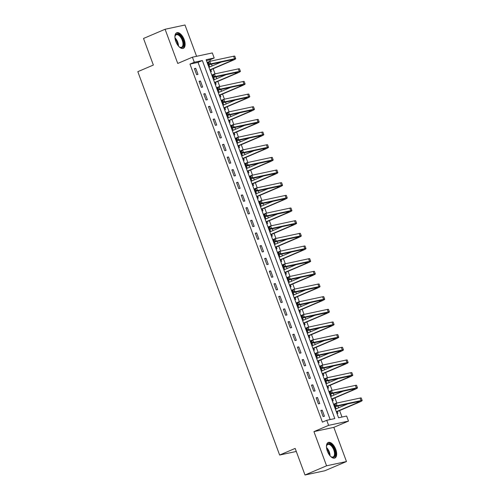 <?xml version="1.0" encoding="UTF-8"?>
<svg xmlns="http://www.w3.org/2000/svg" width="500" height="500" viewBox="0 0 500 500"><rect width="100%" height="100%" fill="white"/><g stroke="black" fill="none" stroke-linecap="round" stroke-linejoin="round"><path stroke-width="0.75" d="M335.756 449.35A8.456 4.231 66.9 0 0 328.25 442.475A8.456 4.231 66.9 0 0 327.369 451.15A8.456 4.231 66.9 0 0 334.875 458.025A8.456 4.231 66.9 0 0 335.756 449.35M184.206 39.656A8.456 4.231 66.9 0 0 176.694 32.775A8.456 4.231 66.9 0 0 175.812 41.45A8.456 4.231 66.9 0 0 183.325 48.331A8.456 4.231 66.9 0 0 184.206 39.656M346.631 416.037L348.5 421.1L328.606 425.363L326.731 420.3L334.8 418.575L202.356 60.531L194.288 62.256L192.413 57.194L212.312 52.931L214.188 57.994L206.119 59.725L338.562 417.769L346.631 416.037M333.831 427.356L313.931 431.619L326.575 465.806L305 475L324.9 470.737L346.475 461.538L333.831 427.356L348.5 421.1M196.575 56.3L184.994 25L165.094 29.262L177.744 63.45L192.413 57.194M210.375 61.206L209.869 59.831L214.188 57.994M342 417.031L339.613 410.569M338.587 407.794L337.919 406M336.825 403.044L334.931 397.912M333.9 395.131L333.237 393.338M332.144 390.381L330.244 385.25M329.219 382.475L328.556 380.675M327.463 377.719L325.562 372.587M324.538 369.812L323.869 368.013M322.775 365.056L320.881 359.931M319.85 357.15L319.188 355.356M318.094 352.4L316.194 347.269M315.169 344.487L314.506 342.694M313.412 339.738L311.512 334.606M310.487 331.831L309.819 330.031M308.725 327.075L306.831 321.95M305.8 319.169L305.138 317.375M304.044 314.419L302.144 309.288M301.119 306.506L300.456 304.713M299.363 301.756L297.462 296.625M296.438 293.85L295.769 292.05M294.675 289.094L292.781 283.962M291.75 281.188L291.087 279.394M289.994 276.438L288.094 271.306M287.069 268.525L286.406 266.731M285.312 263.775L283.412 258.644M282.387 255.869L281.719 254.069M280.625 251.112L278.731 245.981M277.7 243.206L277.038 241.406M275.944 238.45L274.044 233.325M273.019 230.544L272.356 228.75M271.262 225.794L269.363 220.662M268.337 217.881L267.669 216.088M266.575 213.131L264.681 208M263.65 205.225L262.987 203.425M261.894 200.469L259.994 195.344M258.969 192.562L258.306 190.769M257.213 187.812L255.312 182.681M254.288 179.9L253.619 178.106M252.525 175.15L250.631 170.019M249.6 167.244L248.938 165.444M247.844 162.488L245.944 157.356M244.919 154.581L244.256 152.787M243.162 149.831L241.262 144.7M240.238 141.919L239.569 140.125M238.475 137.169L236.581 132.037M235.55 129.262L234.887 127.463M233.794 124.506L231.894 119.375M230.869 116.6L230.206 114.8M229.112 111.844L227.213 106.719M226.188 103.938L225.519 102.144M224.425 99.188L222.531 94.056M221.5 91.275L220.837 89.481M219.744 86.525L217.844 81.394M216.819 78.619L216.156 76.819M215.062 73.863L213.162 68.737M212.138 65.956L211.469 64.162M326.575 465.806L346.475 461.538M305 475L295.163 448.413L279.631 455.037L137.819 71.669L153.356 65.05L143.519 38.462L165.094 29.262M209.869 59.831L206.431 60.569M208.306 65.638L209.188 65.444L209.756 66.969M210.55 71.712L211.438 71.525L210.825 69.869M212.987 78.294L213.875 78.106L214.438 79.631M215.238 84.375L216.119 84.181L215.506 82.531M217.669 90.956L218.556 90.769L219.119 92.294M219.919 97.031L220.806 96.844L220.194 95.194M222.356 103.619L223.238 103.425L223.806 104.956M224.6 109.694L225.487 109.506L224.875 107.85M227.037 116.275L227.925 116.088L228.487 117.613M229.288 122.356L230.169 122.163L229.556 120.512M231.719 128.938L232.606 128.75L233.169 130.275M233.969 135.013L234.856 134.825L234.244 133.175M236.406 141.6L237.288 141.406L237.856 142.938M238.65 147.675L239.537 147.487L238.925 145.831M241.088 154.256L241.975 154.069L242.537 155.594M243.337 160.338L244.219 160.144L243.606 158.494M245.769 166.919L246.656 166.731L247.219 168.256M248.019 172.994L248.906 172.806L248.294 171.156M250.456 179.581L251.337 179.394L251.906 180.919M252.7 185.656L253.588 185.469L252.975 183.819M255.138 192.244L256.025 192.05L256.588 193.575M257.387 198.319L258.269 198.131L257.656 196.475M259.819 204.9L260.706 204.713L261.269 206.238M262.069 210.981L262.956 210.787L262.344 209.137M264.506 217.562L265.387 217.375L265.95 218.9M266.75 223.637L267.638 223.45L267.025 221.8M269.188 230.225L270.069 230.031L270.637 231.562M271.438 236.3L272.319 236.112L271.706 234.456M273.869 242.881L274.756 242.694L275.319 244.219M276.119 248.962L277 248.769L276.394 247.119M278.556 255.544L279.438 255.356L280 256.881M280.8 261.619L281.688 261.431L281.075 259.781M283.238 268.206L284.119 268.012L284.688 269.544M285.487 274.281L286.369 274.094L285.756 272.438M287.919 280.863L288.806 280.675L289.369 282.2M290.169 286.944L291.05 286.75L290.444 285.1M292.606 293.525L293.488 293.337L294.05 294.862M294.85 299.606L295.738 299.413L295.125 297.762M297.288 306.188L298.169 306L298.738 307.525M299.538 312.262L300.419 312.075L299.806 310.425M301.969 318.85L302.856 318.656L303.419 320.181M304.219 324.925L305.1 324.738L304.494 323.081M306.656 331.506L307.538 331.319L308.1 332.844M308.9 337.587L309.788 337.394L309.175 335.744M311.337 344.169L312.219 343.981L312.787 345.506M313.587 350.244L314.469 350.056L313.856 348.406M316.019 356.831L316.906 356.637L317.469 358.169M318.269 362.906L319.15 362.719L318.544 361.062M320.706 369.487L321.587 369.3L322.15 370.825M322.95 375.569L323.837 375.375L323.225 373.725M325.387 382.15L326.269 381.962L326.838 383.488M327.638 388.225L328.519 388.038L327.906 386.388M330.069 394.812L330.956 394.619L331.519 396.15M332.319 400.887L333.2 400.7L332.594 399.044M334.756 407.469L335.637 407.281L336.2 408.806M337 413.55L337.887 413.363L337.275 411.706M330.169 419.562L198.038 62.369L189.969 64.1L322.413 422.144L326.731 420.3M194.4 68.612L196.644 74.694L197.994 74.406L195.744 68.325L194.4 68.612M199.081 81.275L201.331 87.35L202.675 87.062L200.425 80.988L199.081 81.275M203.762 93.938L206.012 100.013L207.356 99.725L205.113 93.65L203.762 93.938M208.45 106.594L210.694 112.675L212.044 112.387L209.794 106.306L208.45 106.594M213.131 119.256L215.381 125.331L216.725 125.044L214.475 118.969L213.131 119.256M217.812 131.919L220.062 137.994L221.406 137.706L219.163 131.631L217.812 131.919M222.5 144.581L224.744 150.656L226.094 150.369L223.844 144.288L222.5 144.581M227.181 157.238L229.431 163.319L230.775 163.025L228.525 156.95L227.181 157.238M231.863 169.9L234.112 175.975L235.456 175.688L233.212 169.613L231.863 169.9M236.55 182.562L238.794 188.637L240.144 188.35L237.894 182.275L236.55 182.562M241.231 195.219L243.481 201.3L244.825 201.012L242.575 194.931L241.231 195.219M245.912 207.881L248.162 213.956L249.506 213.669L247.262 207.594L245.912 207.881M250.6 220.544L252.844 226.619L254.194 226.331L251.944 220.256L250.6 220.544M255.281 233.2L257.531 239.281L258.875 238.994L256.625 232.913L255.281 233.2M259.962 245.863L262.213 251.944L263.556 251.65L261.312 245.575L259.962 245.863M264.65 258.525L266.894 264.6L268.244 264.312L265.994 258.238L264.65 258.525M269.331 271.188L271.581 277.262L272.925 276.975L270.675 270.894L269.331 271.188M274.012 283.844L276.262 289.925L277.606 289.637L275.363 283.556L274.012 283.844M278.7 296.506L280.944 302.581L282.294 302.294L280.044 296.219L278.7 296.506M283.381 309.169L285.631 315.244L286.975 314.956L284.725 308.881L283.381 309.169M288.062 321.825L290.312 327.906L291.656 327.619L289.406 321.538L288.062 321.825M292.75 334.487L294.994 340.562L296.337 340.275L294.094 334.2L292.75 334.487M297.431 347.15L299.681 353.225L301.025 352.938L298.775 346.863L297.431 347.15M302.113 359.806L304.363 365.887L305.706 365.6L303.456 359.519L302.113 359.806M306.8 372.469L309.044 378.55L310.387 378.256L308.144 372.181L306.8 372.469M311.481 385.131L313.731 391.206L315.075 390.919L312.825 384.844L311.481 385.131M316.163 397.794L318.412 403.869L319.756 403.581L317.506 397.5L316.163 397.794M320.85 410.45L323.094 416.531L324.438 416.244L322.194 410.163L320.85 410.45M279.631 455.037L296.294 451.463M313.931 431.619L328.606 425.363M189.969 64.1L194.288 62.256M198.038 62.369L202.356 60.531M194.488 68.863L195.744 68.325M208.363 65.794L209.188 65.444M334.812 407.631L335.637 407.281M330.131 394.975L330.956 394.619M325.45 382.312L326.269 381.962M320.763 369.65L321.587 369.3M316.081 356.994L316.906 356.637M311.4 344.331L312.219 343.981M306.712 331.669L307.538 331.319M302.031 319.006L302.856 318.656M297.35 306.35L298.169 306M292.663 293.688L293.488 293.337M287.981 281.025L288.806 280.675M283.3 268.369L284.119 268.012M278.612 255.706L279.438 255.356M273.931 243.044L274.756 242.694M269.25 230.387L270.069 230.031M264.562 217.725L265.387 217.375M259.881 205.062L260.706 204.713M255.2 192.4L256.025 192.05M250.512 179.744L251.337 179.394M245.831 167.081L246.656 166.731M241.15 154.419L241.975 154.069M236.462 141.762L237.288 141.406M231.781 129.1L232.606 128.75M227.1 116.438L227.925 116.088M222.413 103.781L223.238 103.425M217.731 91.119L218.556 90.769M213.05 78.456L213.875 78.106M199.175 81.519L200.425 80.988M203.856 94.181L205.113 93.65M208.538 106.844L209.794 106.306M213.225 119.506L214.475 118.969M217.906 132.162L219.163 131.631M222.587 144.825L223.844 144.288M227.275 157.487L228.525 156.95M231.956 170.144L233.212 169.613M236.637 182.806L237.894 182.275M241.325 195.469L242.575 194.931M246.006 208.125L247.262 207.594M250.688 220.787L251.944 220.256M255.375 233.45L256.625 232.913M260.056 246.112L261.312 245.575M264.738 258.769L265.994 258.238M269.425 271.431L270.675 270.894M274.106 284.094L275.363 283.556M278.788 296.75L280.044 296.219M283.475 309.413L284.725 308.881M288.156 322.075L289.406 321.538M292.838 334.731L294.094 334.2M297.525 347.394L298.775 346.863M302.206 360.056L303.456 359.519M306.887 372.719L308.144 372.181M311.575 385.375L312.825 384.844M316.256 398.038L317.506 397.5M320.938 410.7L322.194 410.163M208.831 67.056L209.488 67.088M207.806 62.894L208.181 63.906L209.044 63.537L208.675 62.525L207.806 62.894L207.581 62.263L209.737 61.344L210.675 63.875L234.581 58.75A8.125 0.681 -20.3 0 1 235.731 58.688A8.125 0.681 -20.3 0 1 232.144 60.644L211.038 69.644L210.144 70.612M208.931 67.325L221.281 62.056M209.869 69.856L230.8 60.931A5.419 0.456 159.7 0 0 233.188 59.631A5.419 0.456 159.7 0 0 232.425 59.669L208.519 64.794L208.181 63.906M208.675 62.525L209.737 61.344L233.644 56.219A8.125 0.681 -20.3 0 1 234.794 56.156L235.731 58.688M209.044 63.537L210.675 63.875L208.519 64.794M209.881 69.887L211.038 69.644M213.512 79.719L214.169 79.744M212.494 75.556L212.869 76.569L213.731 76.2L213.356 75.188L212.494 75.556L212.262 74.919L214.419 74L215.356 76.531L239.262 71.413A8.125 0.681 -20.3 0 1 240.413 71.35A8.125 0.681 -20.3 0 1 236.825 73.306L215.719 82.3L214.831 83.275M213.612 79.981L225.963 74.719M214.55 82.513L235.481 73.594A5.419 0.456 159.7 0 0 237.875 72.287A5.419 0.456 159.7 0 0 237.106 72.331L213.2 77.456L212.869 76.569M213.356 75.188L214.419 74L238.325 68.881A8.125 0.681 -20.3 0 1 239.475 68.819L240.413 71.35M213.731 76.2L215.356 76.531L213.2 77.456M214.562 82.55L215.719 82.3M218.2 92.381L218.856 92.406M217.175 88.219L217.55 89.231L218.412 88.863L218.038 87.85L217.175 88.219L216.944 87.581L219.106 86.662L220.044 89.194L243.95 84.069A8.125 0.681 -20.3 0 1 245.1 84.012A8.125 0.681 -20.3 0 1 241.506 85.969L220.4 94.963L219.513 95.931M218.294 92.644L230.65 87.381M219.231 95.175L240.162 86.256A5.419 0.456 159.7 0 0 242.556 84.95A5.419 0.456 159.7 0 0 241.788 84.994L217.881 90.113L217.55 89.231M218.038 87.85L219.106 86.662L243.012 81.538A8.125 0.681 -20.3 0 1 244.163 81.481L245.1 84.012M218.412 88.863L220.044 89.194L217.881 90.113M219.244 95.213L220.4 94.963M222.881 105.037L223.538 105.069M221.856 100.875L222.231 101.888L223.094 101.519L222.725 100.506L221.856 100.875L221.631 100.244L223.787 99.325L224.725 101.856L248.631 96.731A8.125 0.681 -20.3 0 1 249.781 96.669A8.125 0.681 -20.3 0 1 246.194 98.625L225.087 107.625L224.194 108.594M222.981 105.306L235.331 100.037M223.919 107.837L244.85 98.912A5.419 0.456 159.7 0 0 247.237 97.613A5.419 0.456 159.7 0 0 246.475 97.65L222.569 102.775L222.231 101.888M222.725 100.506L223.787 99.325L247.694 94.2A8.125 0.681 -20.3 0 1 248.844 94.138L249.781 96.669M223.094 101.519L224.725 101.856L222.569 102.775M223.931 107.869L225.087 107.625M227.562 117.7L228.219 117.725M226.544 113.537L226.919 114.55L227.781 114.181L227.406 113.169L226.544 113.537L226.312 112.906L228.469 111.981L229.406 114.519L253.312 109.394A8.125 0.681 -20.3 0 1 254.462 109.331A8.125 0.681 -20.3 0 1 250.875 111.287L229.769 120.281L228.881 121.256M227.662 117.963L240.012 112.7M228.6 120.5L249.531 111.575A5.419 0.456 159.7 0 0 251.925 110.275A5.419 0.456 159.7 0 0 251.156 110.312L227.25 115.438L226.919 114.55M227.406 113.169L228.469 111.981L252.375 106.862A8.125 0.681 -20.3 0 1 253.525 106.8L254.462 109.331M227.781 114.181L229.406 114.519L227.25 115.438M228.612 120.531L229.769 120.281M174.906 37.175A7.312 3.663 -113.1 0 1 175.031 36.188A7.312 3.663 -113.1 0 1 178.944 34.538A7.312 3.663 -113.1 0 1 183.725 43.581A7.312 3.663 -113.1 0 1 179.713 47.169A7.312 3.663 -113.1 0 1 179.694 47.156A7.312 3.663 -113.1 0 1 178.912 46.575M179.475 47.013A6.775 3.388 66.9 0 0 181.544 47.263A6.775 3.388 66.9 0 0 182.669 41.669A6.775 3.388 66.9 0 0 178.538 35.188A6.775 3.388 66.9 0 0 176.231 34.8A6.775 3.388 66.9 0 0 174.981 36.463M182.812 48.475A8.4 4.206 66.9 0 0 183.956 41.425A8.4 4.206 66.9 0 0 178.888 33.6A8.4 4.206 66.9 0 0 176.238 33.044M326.456 446.869A7.312 3.663 -113.1 0 1 326.581 445.887A7.312 3.663 -113.1 0 1 330.081 444.006A7.312 3.663 -113.1 0 1 334.5 449.769A7.312 3.663 -113.1 0 1 331.262 456.863A7.312 3.663 -113.1 0 1 330.462 456.275M331.031 456.712A6.775 3.388 66.9 0 0 333.094 456.962A6.775 3.388 66.9 0 0 333.8 450.006A6.775 3.388 66.9 0 0 327.781 444.5A6.775 3.388 66.9 0 0 326.531 446.163M334.363 458.175A8.4 4.206 66.9 0 0 335.037 449.65A8.4 4.206 66.9 0 0 327.788 442.744M232.25 130.363L232.906 130.387M231.225 126.2L231.6 127.212L232.463 126.844L232.087 125.831L231.225 126.2L230.994 125.562L233.156 124.644L234.094 127.175L258 122.056A8.125 0.681 -20.3 0 1 259.15 121.994A8.125 0.681 -20.3 0 1 255.556 123.95L234.45 132.944L233.562 133.912M232.344 130.625L244.7 125.363M233.281 133.156L254.213 124.237A5.419 0.456 159.7 0 0 256.606 122.931A5.419 0.456 159.7 0 0 255.837 122.975L231.931 128.094L231.6 127.212M232.087 125.831L233.156 124.644L257.062 119.519A8.125 0.681 -20.3 0 1 258.212 119.462L259.15 121.994M232.463 126.844L234.094 127.175L231.931 128.094M233.294 133.194L234.45 132.944M236.931 143.019L237.587 143.05M235.906 138.856L236.281 139.869L237.144 139.506L236.775 138.488L235.906 138.856L235.681 138.225L237.838 137.306L238.775 139.838L262.681 134.713A8.125 0.681 -20.3 0 1 263.831 134.656A8.125 0.681 -20.3 0 1 260.244 136.606L239.137 145.606L238.244 146.575M237.031 143.287L249.381 138.019M237.969 145.819L258.894 136.894A5.419 0.456 159.7 0 0 261.288 135.594A5.419 0.456 159.7 0 0 260.525 135.631L236.619 140.756L236.281 139.869M236.775 138.488L237.838 137.306L261.744 132.181A8.125 0.681 -20.3 0 1 262.894 132.119L263.831 134.656M237.144 139.506L238.775 139.838L236.619 140.756M237.981 145.856L239.137 145.606M241.612 155.681L242.269 155.706M240.594 151.519L240.969 152.531L241.831 152.162L241.456 151.15L240.594 151.519L240.362 150.887L242.519 149.963L243.456 152.5L267.362 147.375A8.125 0.681 -20.3 0 1 268.512 147.312A8.125 0.681 -20.3 0 1 264.925 149.269L243.819 158.269L242.931 159.238M241.713 155.95L254.062 150.681M242.65 158.481L263.581 149.556A5.419 0.456 159.7 0 0 265.975 148.256A5.419 0.456 159.7 0 0 265.206 148.294L241.3 153.419L240.969 152.531M241.456 151.15L242.519 149.963L266.425 144.844A8.125 0.681 -20.3 0 1 267.575 144.781L268.512 147.312M241.831 152.162L243.456 152.5L241.3 153.419M242.662 158.512L243.819 158.269M246.3 168.344L246.956 168.369M245.275 164.181L245.65 165.194L246.513 164.825L246.137 163.812L245.275 164.181L245.044 163.544L247.206 162.625L248.144 165.156L272.05 160.037A8.125 0.681 -20.3 0 1 273.2 159.975A8.125 0.681 -20.3 0 1 269.606 161.931L248.5 170.925L247.613 171.9M246.394 168.606L258.75 163.344M247.331 171.137L268.263 162.219A5.419 0.456 159.7 0 0 270.656 160.912A5.419 0.456 159.7 0 0 269.887 160.956L245.981 166.075L245.65 165.194M246.137 163.812L247.206 162.625L271.112 157.506A8.125 0.681 -20.3 0 1 272.262 157.444L273.2 159.975M246.513 164.825L248.144 165.156L245.981 166.075M247.344 171.175L248.5 170.925M250.981 181.006L251.637 181.031M249.956 176.838L250.331 177.85L251.194 177.488L250.825 176.475L249.956 176.838L249.731 176.206L251.887 175.287L252.825 177.819L276.731 172.694A8.125 0.681 -20.3 0 1 277.881 172.638A8.125 0.681 -20.3 0 1 274.294 174.594L253.188 183.588L252.294 184.556M251.081 181.269L263.431 176M252.019 183.8L272.944 174.881A5.419 0.456 159.7 0 0 275.338 173.575A5.419 0.456 159.7 0 0 274.575 173.619L250.669 178.738L250.331 177.85M250.825 176.475L251.887 175.287L275.794 170.162A8.125 0.681 -20.3 0 1 276.944 170.1L277.881 172.638M251.194 177.488L252.825 177.819L250.669 178.738M252.031 183.837L253.188 183.588M255.662 193.663L256.319 193.694M254.644 189.5L255.019 190.512L255.881 190.144L255.506 189.131L254.644 189.5L254.412 188.869L256.569 187.95L257.506 190.481L281.413 185.356A8.125 0.681 -20.3 0 1 282.562 185.294A8.125 0.681 -20.3 0 1 278.975 187.25L257.869 196.25L256.981 197.219M255.763 193.931L268.113 188.663M256.7 196.462L277.631 187.537A5.419 0.456 159.7 0 0 280.025 186.238A5.419 0.456 159.7 0 0 279.256 186.275L255.35 191.4L255.019 190.512M255.506 189.131L256.569 187.95L280.475 182.825A8.125 0.681 -20.3 0 1 281.625 182.763L282.562 185.294M255.881 190.144L257.506 190.481L255.35 191.4M256.712 196.494L257.869 196.25M260.35 206.325L261.006 206.35M259.325 202.162L259.7 203.175L260.562 202.806L260.188 201.794L259.325 202.162L259.094 201.525L261.256 200.606L262.194 203.137L286.1 198.019A8.125 0.681 -20.3 0 1 287.25 197.956A8.125 0.681 -20.3 0 1 283.656 199.913L262.55 208.906L261.663 209.881M260.444 206.588L272.8 201.325M261.381 209.125L282.312 200.2A5.419 0.456 159.7 0 0 284.706 198.894A5.419 0.456 159.7 0 0 283.938 198.938L260.031 204.062L259.7 203.175M260.188 201.794L261.256 200.606L285.163 195.487A8.125 0.681 -20.3 0 1 286.312 195.425L287.25 197.956M260.562 202.806L262.194 203.137L260.031 204.062M261.394 209.156L262.55 208.906M265.031 218.988L265.688 219.013M264.006 214.825L264.381 215.837L265.244 215.469L264.875 214.456L264.006 214.825L263.781 214.188L265.938 213.269L266.875 215.8L290.781 210.675A8.125 0.681 -20.3 0 1 291.931 210.619A8.125 0.681 -20.3 0 1 288.344 212.575L267.238 221.569L266.344 222.537M265.131 219.25L277.481 213.988M266.069 221.781L286.994 212.862A5.419 0.456 159.7 0 0 289.387 211.556A5.419 0.456 159.7 0 0 288.625 211.6L264.719 216.719L264.381 215.837M264.875 214.456L265.938 213.269L289.844 208.144A8.125 0.681 -20.3 0 1 290.994 208.088L291.931 210.619M265.244 215.469L266.875 215.8L264.719 216.719M266.081 221.819L267.238 221.569M269.713 231.644L270.369 231.675M268.694 227.481L269.069 228.494L269.931 228.125L269.556 227.113L268.694 227.481L268.463 226.85L270.619 225.931L271.556 228.463L295.462 223.337A8.125 0.681 -20.3 0 1 296.613 223.275A8.125 0.681 -20.3 0 1 293.025 225.231L271.919 234.231L271.031 235.2M269.812 231.912L282.162 226.644M270.75 234.444L291.681 225.519A5.419 0.456 159.7 0 0 294.075 224.219A5.419 0.456 159.7 0 0 293.306 224.256L269.4 229.381L269.069 228.494M269.556 227.113L270.619 225.931L294.525 220.806A8.125 0.681 -20.3 0 1 295.675 220.744L296.613 223.275M269.931 228.125L271.556 228.463L269.4 229.381M270.763 234.475L271.919 234.231M274.4 244.306L275.056 244.331M273.375 240.144L273.75 241.156L274.613 240.787L274.237 239.775L273.375 240.144L273.144 239.513L275.306 238.588L276.238 241.125L300.15 236A8.125 0.681 -20.3 0 1 301.3 235.938A8.125 0.681 -20.3 0 1 297.706 237.894L276.6 246.887L275.712 247.862M274.494 244.569L286.85 239.306M275.431 247.106L296.363 238.181A5.419 0.456 159.7 0 0 298.756 236.881A5.419 0.456 159.7 0 0 297.987 236.919L274.081 242.044L273.75 241.156M274.237 239.775L275.306 238.588L299.212 233.469A8.125 0.681 -20.3 0 1 300.363 233.406L301.3 235.938M274.613 240.787L276.238 241.125L274.081 242.044M275.444 247.138L276.6 246.887M279.081 256.969L279.738 256.994M278.056 252.806L278.431 253.819L279.294 253.45L278.919 252.438L278.056 252.806L277.831 252.169L279.988 251.25L280.925 253.781L304.831 248.663A8.125 0.681 -20.3 0 1 305.981 248.6A8.125 0.681 -20.3 0 1 302.394 250.556L281.281 259.55L280.394 260.519M279.181 257.231L291.531 251.969M280.113 259.762L301.044 250.844A5.419 0.456 159.7 0 0 303.438 249.537A5.419 0.456 159.7 0 0 302.675 249.581L278.769 254.7L278.431 253.819M278.919 252.438L279.988 251.25L303.894 246.125A8.125 0.681 -20.3 0 1 305.044 246.069L305.981 248.6M279.294 253.45L280.925 253.781L278.769 254.7M280.131 259.8L281.281 259.55M283.762 269.631L284.419 269.656M282.744 265.462L283.119 266.475L283.981 266.112L283.606 265.094L282.744 265.462L282.512 264.831L284.669 263.913L285.606 266.444L309.513 261.319A8.125 0.681 -20.3 0 1 310.663 261.262A8.125 0.681 -20.3 0 1 307.075 263.212L285.969 272.213L285.081 273.181M283.863 269.894L296.212 264.625M284.8 272.425L305.731 263.506A5.419 0.456 159.7 0 0 308.125 262.2A5.419 0.456 159.7 0 0 307.356 262.238L283.45 267.362L283.119 266.475M283.606 265.094L284.669 263.913L308.575 258.788A8.125 0.681 -20.3 0 1 309.725 258.725L310.663 261.262M283.981 266.112L285.606 266.444L283.45 267.362M284.812 272.462L285.969 272.213M288.45 282.288L289.106 282.312M287.425 278.125L287.8 279.137L288.663 278.769L288.288 277.756L287.425 278.125L287.194 277.494L289.356 276.575L290.287 279.106L314.2 273.981A8.125 0.681 -20.3 0 1 315.35 273.919A8.125 0.681 -20.3 0 1 311.756 275.875L290.65 284.875L289.762 285.844M288.544 282.556L300.9 277.288M289.481 285.087L310.413 276.163A5.419 0.456 159.7 0 0 312.806 274.862A5.419 0.456 159.7 0 0 312.038 274.9L288.131 280.025L287.8 279.137M288.288 277.756L289.356 276.575L313.263 271.45A8.125 0.681 -20.3 0 1 314.413 271.388L315.35 273.919M288.663 278.769L290.287 279.106L288.131 280.025M289.494 285.119L290.65 284.875M293.131 294.95L293.788 294.975M292.106 290.788L292.481 291.8L293.344 291.431L292.969 290.419L292.106 290.788L291.881 290.15L294.037 289.231L294.975 291.762L318.881 286.644A8.125 0.681 -20.3 0 1 320.031 286.581A8.125 0.681 -20.3 0 1 316.444 288.538L295.331 297.531L294.444 298.506M293.231 295.212L305.581 289.95M294.163 297.744L315.094 288.825A5.419 0.456 159.7 0 0 317.488 287.519A5.419 0.456 159.7 0 0 316.725 287.562L292.819 292.688L292.481 291.8M292.969 290.419L294.037 289.231L317.944 284.113A8.125 0.681 -20.3 0 1 319.094 284.05L320.031 286.581M293.344 291.431L294.975 291.762L292.819 292.688M294.181 297.781L295.331 297.531M297.812 307.613L298.469 307.638M296.794 303.444L297.169 304.456L298.031 304.094L297.656 303.081L296.794 303.444L296.562 302.812L298.719 301.894L299.656 304.425L323.562 299.3A8.125 0.681 -20.3 0 1 324.712 299.244A8.125 0.681 -20.3 0 1 321.125 301.2L300.019 310.194L299.131 311.163M297.913 307.875L310.262 302.613M298.85 310.406L319.781 301.488A5.419 0.456 159.7 0 0 322.175 300.181A5.419 0.456 159.7 0 0 321.406 300.225L297.5 305.344L297.169 304.456M297.656 303.081L298.719 301.894L322.625 296.769A8.125 0.681 -20.3 0 1 323.775 296.706L324.712 299.244M298.031 304.094L299.656 304.425L297.5 305.344M298.863 310.444L300.019 310.194M302.5 320.269L303.156 320.3M301.475 316.106L301.85 317.119L302.712 316.75L302.337 315.738L301.475 316.106L301.244 315.475L303.406 314.556L304.337 317.087L328.25 311.962A8.125 0.681 -20.3 0 1 329.4 311.9A8.125 0.681 -20.3 0 1 325.806 313.856L304.7 322.856L303.812 323.825M302.594 320.538L314.95 315.269M303.531 323.069L324.462 314.144A5.419 0.456 159.7 0 0 326.856 312.844A5.419 0.456 159.7 0 0 326.087 312.881L302.181 318.006L301.85 317.119M302.337 315.738L303.406 314.556L327.312 309.431A8.125 0.681 -20.3 0 1 328.462 309.369L329.4 311.9M302.712 316.75L304.337 317.087L302.181 318.006M303.544 323.1L304.7 322.856M307.181 332.931L307.838 332.956M306.156 328.769L306.531 329.781L307.394 329.412L307.019 328.4L306.156 328.769L305.931 328.131L308.087 327.212L309.025 329.744L332.931 324.625A8.125 0.681 -20.3 0 1 334.081 324.562A8.125 0.681 -20.3 0 1 330.494 326.519L309.381 335.513L308.494 336.488M307.281 333.194L319.631 327.931M308.212 335.731L329.144 326.806A5.419 0.456 159.7 0 0 331.538 325.5A5.419 0.456 159.7 0 0 330.775 325.544L306.869 330.669L306.531 329.781M307.019 328.4L308.087 327.212L331.994 322.094A8.125 0.681 -20.3 0 1 333.144 322.031L334.081 324.562M307.394 329.412L309.025 329.744L306.869 330.669M308.231 335.763L309.381 335.513M311.863 345.594L312.519 345.619M310.844 341.431L311.219 342.444L312.081 342.075L311.706 341.062L310.844 341.431L310.613 340.794L312.769 339.875L313.706 342.406L337.612 337.281A8.125 0.681 -20.3 0 1 338.762 337.225A8.125 0.681 -20.3 0 1 335.175 339.181L314.069 348.175L313.181 349.144M311.962 345.856L324.312 340.594M312.9 348.387L333.831 339.469A5.419 0.456 159.7 0 0 336.225 338.162A5.419 0.456 159.7 0 0 335.456 338.206L311.55 343.325L311.219 342.444M311.706 341.062L312.769 339.875L336.675 334.75A8.125 0.681 -20.3 0 1 337.825 334.694L338.762 337.225M312.081 342.075L313.706 342.406L311.55 343.325M312.913 348.425L314.069 348.175M316.55 358.25L317.206 358.281M315.525 354.087L315.9 355.1L316.762 354.731L316.388 353.719L315.525 354.087L315.294 353.456L317.456 352.537L318.387 355.069L342.294 349.944A8.125 0.681 -20.3 0 1 343.45 349.881A8.125 0.681 -20.3 0 1 339.856 351.838L318.75 360.838L317.863 361.806M316.644 358.519L329 353.25M317.581 361.05L338.512 352.125A5.419 0.456 159.7 0 0 340.906 350.825A5.419 0.456 159.7 0 0 340.138 350.863L316.231 355.988L315.9 355.1M316.388 353.719L317.456 352.537L341.362 347.413A8.125 0.681 -20.3 0 1 342.512 347.35L343.45 349.881M316.762 354.731L318.387 355.069L316.231 355.988M317.594 361.081L318.75 360.838M321.231 370.913L321.887 370.938M320.206 366.75L320.581 367.762L321.444 367.394L321.069 366.381L320.206 366.75L319.981 366.119L322.137 365.194L323.075 367.731L346.981 362.606A8.125 0.681 -20.3 0 1 348.131 362.544A8.125 0.681 -20.3 0 1 344.544 364.5L323.431 373.5L322.544 374.469M321.331 371.175L333.681 365.913M322.262 373.713L343.194 364.787A5.419 0.456 159.7 0 0 345.588 363.488A5.419 0.456 159.7 0 0 344.825 363.525L320.919 368.65L320.581 367.762M321.069 366.381L322.137 365.194L346.044 360.075A8.125 0.681 -20.3 0 1 347.194 360.012L348.131 362.544M321.444 367.394L323.075 367.731L320.919 368.65M322.281 373.744L323.431 373.5M325.913 383.575L326.569 383.6M324.894 379.412L325.269 380.425L326.131 380.056L325.756 379.044L324.894 379.412L324.663 378.775L326.819 377.856L327.756 380.387L351.662 375.269A8.125 0.681 -20.3 0 1 352.812 375.206A8.125 0.681 -20.3 0 1 349.225 377.163L328.119 386.156L327.231 387.125M326.012 383.837L338.363 378.575M326.95 386.369L347.881 377.45A5.419 0.456 159.7 0 0 350.275 376.144A5.419 0.456 159.7 0 0 349.506 376.188L325.6 381.306L325.269 380.425M325.756 379.044L326.819 377.856L350.725 372.731A8.125 0.681 -20.3 0 1 351.875 372.675L352.812 375.206M326.131 380.056L327.756 380.387L325.6 381.306M326.962 386.406L328.119 386.156M330.6 396.238L331.256 396.262M329.575 392.069L329.95 393.081L330.812 392.719L330.438 391.7L329.575 392.069L329.344 391.438L331.506 390.519L332.438 393.05L356.344 387.925A8.125 0.681 -20.3 0 1 357.5 387.869A8.125 0.681 -20.3 0 1 353.906 389.819L332.8 398.819L331.912 399.787M330.694 396.5L343.05 391.231M331.631 399.031L352.562 390.112A5.419 0.456 159.7 0 0 354.956 388.806A5.419 0.456 159.7 0 0 354.188 388.844L330.281 393.969L329.95 393.081M330.438 391.7L331.506 390.519L355.412 385.394A8.125 0.681 -20.3 0 1 356.562 385.331L357.5 387.869M330.812 392.719L332.438 393.05L330.281 393.969M331.644 399.069L332.8 398.819M335.281 408.894L335.938 408.925M334.256 404.731L334.631 405.744L335.494 405.375L335.119 404.363L334.256 404.731L334.031 404.1L336.188 403.181L337.125 405.712L361.031 400.588A8.125 0.681 -20.3 0 1 362.181 400.525A8.125 0.681 -20.3 0 1 358.594 402.481L337.481 411.481L336.594 412.45M335.381 409.162L347.731 403.894M336.312 411.694L357.244 402.769A5.419 0.456 159.7 0 0 359.637 401.469A5.419 0.456 159.7 0 0 358.875 401.506L334.969 406.631L334.631 405.744M335.119 404.363L336.188 403.181L360.094 398.056A8.125 0.681 -20.3 0 1 361.244 397.994L362.181 400.525M335.494 405.375L337.125 405.712L334.969 406.631M336.325 411.725L337.481 411.481M230.481 60.087L230.8 60.931M233.644 56.219L234.581 58.75M235.169 72.744L235.481 73.594M238.325 68.881L239.262 71.413M239.85 85.406L240.162 86.256M243.012 81.538L243.95 84.069M244.531 98.069L244.85 98.912M247.694 94.2L248.631 96.731M249.219 110.725L249.531 111.575M252.375 106.862L253.312 109.394M174.95 37.806A6.775 3.388 -113.1 0 1 178.487 46.106M177.894 45.362A6.55 3.281 66.9 0 0 175.075 38.75M326.5 447.506A6.775 3.388 -113.1 0 1 329.306 451.925A6.775 3.388 -113.1 0 1 330.037 455.806M329.45 455.056A6.55 3.281 66.9 0 0 328.769 452.131A6.55 3.281 66.9 0 0 326.631 448.444M253.9 123.387L254.213 124.237M257.062 119.519L258 122.056M258.581 136.05L258.894 136.894M261.744 132.181L262.681 134.713M263.269 148.713L263.581 149.556M266.425 144.844L267.362 147.375M267.95 161.369L268.263 162.219M271.112 157.506L272.05 160.037M272.631 174.031L272.944 174.881M275.794 170.162L276.731 172.694M277.319 186.694L277.631 187.537M280.475 182.825L281.413 185.356M282 199.35L282.312 200.2M285.163 195.487L286.1 198.019M286.681 212.013L286.994 212.862M289.844 208.144L290.781 210.675M291.369 224.675L291.681 225.519M294.525 220.806L295.462 223.337M296.05 237.338L296.363 238.181M299.212 233.469L300.15 236M300.731 249.994L301.044 250.844M303.894 246.125L304.831 248.663M305.419 262.656L305.731 263.506M308.575 258.788L309.513 261.319M310.1 275.319L310.413 276.163M313.263 271.45L314.2 273.981M314.781 287.975L315.094 288.825M317.944 284.113L318.881 286.644M319.469 300.637L319.781 301.488M322.625 296.769L323.562 299.3M324.15 313.3L324.462 314.144M327.312 309.431L328.25 311.962M328.831 325.956L329.144 326.806M331.994 322.094L332.931 324.625M333.519 338.619L333.831 339.469M336.675 334.75L337.612 337.281M338.2 351.281L338.512 352.125M341.362 347.413L342.294 349.944M342.881 363.944L343.194 364.787M346.044 360.075L346.981 362.606M347.569 376.6L347.881 377.45M350.725 372.731L351.662 375.269M352.25 389.263L352.562 390.112M355.412 385.394L356.344 387.925M356.931 401.925L357.244 402.769M360.094 398.056L361.031 400.588"/></g></svg>
